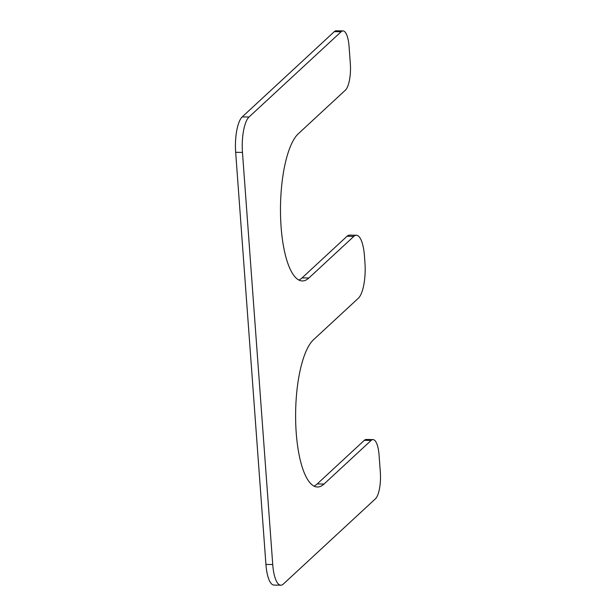 <?xml version="1.0" encoding="UTF-8"?>
<svg xmlns="http://www.w3.org/2000/svg" width="616" height="616" viewBox="0 0 616 616"><rect width="100%" height="100%" fill="white"/><g stroke="black" fill="none" stroke-linecap="round" stroke-linejoin="round"><path stroke-width="0.92" d="M364.449 255.902L364.949 262.77A28.598 8.793 -89 0 1 358.404 298.183L313.421 339.816A75.075 23.077 -89 0 0 295.695 422.26A75.075 23.077 -89 0 0 317.448 487.002A75.075 23.077 -89 0 0 324.008 484.06L371.132 440.432A21.452 6.591 -89 0 1 373.011 439.593A21.452 6.591 -89 0 1 379.071 455.093L380.334 472.264A21.452 6.591 -89 0 1 375.421 498.821L283.314 584.076A28.598 8.793 -89 0 1 280.819 585.2A28.598 8.793 -89 0 1 272.734 564.533L242.465 152.422A28.598 8.793 -89 0 1 249.018 117.017L341.125 31.755A21.452 6.591 -89 0 1 342.997 30.915A21.452 6.591 -89 0 1 349.064 46.416L350.327 63.587A21.452 6.591 -89 0 1 345.414 90.136L298.29 133.757A75.075 23.077 91 0 0 280.565 216.201A75.075 23.077 91 0 0 302.317 280.942A75.075 23.077 91 0 0 308.878 278.001L353.861 236.359A28.598 8.793 -89 0 1 356.364 235.243A28.598 8.793 -89 0 1 364.449 255.902M373.011 439.593L366.212 439.478A21.452 6.591 -89 0 0 364.333 440.317L317.209 483.945A75.075 23.077 -89 0 1 314.06 486.124M280.819 585.2L274.012 585.085A28.598 8.793 -89 0 1 265.927 564.418L272.734 564.533M342.997 30.915L336.197 30.8A21.452 6.591 -89 0 0 334.319 31.639L242.211 116.901A28.598 8.793 -89 0 0 235.666 152.306L265.927 564.418M298.929 280.064A75.075 23.077 91 0 0 302.079 277.885L347.062 236.244A28.598 8.793 -89 0 1 349.557 235.127L356.364 235.243M317.209 483.945L324.008 484.06M364.333 440.317L371.132 440.432M235.666 152.306L242.465 152.422M242.211 116.901L249.018 117.017M334.319 31.639L341.125 31.755M302.079 277.885L308.878 278.001M347.062 236.244L353.861 236.359"/></g></svg>
